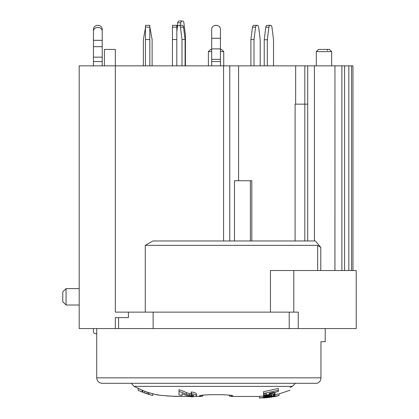<?xml version="1.0" encoding="UTF-8"?>
<svg xmlns="http://www.w3.org/2000/svg" width="419" height="419" viewBox="0 0 419 419"><rect width="100%" height="100%" fill="white"/><g stroke="black" fill="none" stroke-linecap="round" stroke-linejoin="round"><path stroke-width="0.63" d="M144.822 391.309L142.512 390.403A172.089 21.086 90 0 1 142.182 390.209L134.07 386.386L292.342 386.386A85.523 85.523 153.9 0 1 289.979 387.544C289.979 391.22 289.979 391.22 289.979 387.544M259.481 396.453L231.791 396.453C240.27 394.064 191.902 394.075 200.345 396.453L195.532 396.453M191.059 396.453L176.472 396.453C164.358 395.772 157.471 395.133 155.81 394.546L148.541 392.582L148.541 394.305L152.689 395.489L152.689 393.797M148.541 392.593L147.048 392.1A82.313 81.553 90 0 1 144.822 391.304L144.822 393.053A83.973 83.198 90 0 0 147.048 393.829L145.011 393.127M138.16 390.299L142.182 391.985A176.153 21.584 90 0 0 142.512 392.163L138.16 390.299L138.16 388.481L142.675 390.408M155.81 394.546L158.733 394.991M166.919 395.976L180.018 396.453M230.859 396.453L232.498 396.227M199.654 396.227L201.282 396.453M178.992 391.529C180.39 391.765 182.904 392.723 186.534 394.399L191.462 395.824C193.306 395.897 194.081 395.798 193.788 395.515L191.048 394.63A93.924 9.312 -90 0 0 191.383 393.677C194.589 394.159 196.322 394.855 196.579 395.766C195.825 396.568 194.196 396.814 191.703 396.515L187.214 395.73L182.113 393.787L182.113 395.473L178.992 395.012L178.992 389.738C181.443 390.492 180.568 389.953 186.534 392.676L190.928 394.07M191.048 394.63L191.048 392.917A91.997 9.118 -90 0 0 191.383 391.938C194.678 392.467 196.406 393.179 196.579 394.075L196.579 395.766M275.021 394.792L279.012 393.87L279.012 395.604A83.376 83.376 -12.1 0 1 273.487 396.788L274.571 396.584M263.567 393.42L263.567 391.676L278.352 388.502L278.352 391.372L263.567 396.144L263.567 395.567A92.107 88.09 -90 0 0 266.589 394.782L266.589 393.818L263.567 394.31L263.567 393.42L278.352 390.314M274.723 392.943L275.021 393.069L275.021 394.777L273.078 395.604L275.021 395.52L274.026 395.95L263.567 397.641L272.135 396.007L263.567 397.291L263.567 397.018L272.135 395.269L263.567 396.714L263.567 393.87M259.481 398.003L274.723 396.044L273.549 396.479L275.021 396.322L269.297 397.385L259.481 398.05L259.481 396.358L263.567 396.081M211.689 49.421L210.595 49.421L208.405 51.61L211.689 51.61M220.452 51.61L223.736 51.61L221.546 49.421L220.452 49.421M115.33 317.612L115.33 328.564L153.129 328.564L153.129 312.139L128.408 312.139L128.408 317.612L115.33 317.612M251.824 240.967L251.824 180.741L234.483 180.741L234.483 240.967M115.33 328.564L79.196 328.564L79.196 65.846L238.589 65.846L238.589 180.741M320.781 270.527L320.781 247.414L315.428 240.967L152.93 240.967L145.267 245.345L145.267 312.139M238.589 65.846L304.823 65.846L304.823 104.158L295.096 104.158L295.096 240.967M295.662 65.846L295.662 104.158M304.823 65.846L352.945 65.846L352.945 270.527M118.593 317.612L118.593 328.564M93.458 65.846L93.458 31.247A4.379 3.876 -0 0 1 97.837 27.376A4.379 3.876 -0 0 1 102.22 31.247L102.22 29.204A4.379 3.876 180 0 0 97.837 25.329A4.379 3.876 180 0 0 93.458 29.204L93.458 31.247M185.098 65.846L185.098 39.564L183.527 27.135A2.189 1.55 -90 0 0 182.003 25.329L178.903 25.329A2.189 1.55 90 0 1 180.432 27.135L182.003 39.564L182.003 65.846M211.689 65.846L211.689 29.204A4.379 3.876 180 0 1 216.068 25.329A4.379 3.876 180 0 1 220.452 29.204L220.452 65.846M176.823 27.135L172.445 27.135L172.445 25.329L176.823 25.329L176.823 65.846M176.823 39.564L172.445 39.564L172.445 65.846M180.505 25.329L180.83 22.752A2.189 1.55 -90 0 1 182.354 20.95A2.189 1.55 -90 0 1 183.878 22.752L185.449 35.186L185.449 65.846M145.445 27.911L143.356 39.564L143.356 65.846M267.327 65.846L267.327 39.747L264.232 39.747L264.232 65.846M264.232 39.747L265.803 27.141A2.189 1.55 -90 0 1 267.327 25.329L270.428 25.329A2.189 1.55 90 0 0 268.904 27.141L267.327 39.747M260.204 65.846L260.204 39.564L258.633 27.135A2.189 1.55 -90 0 0 257.109 25.329L254.008 25.329A2.189 1.55 90 0 0 252.484 27.135L250.913 39.564L250.913 65.846M254.008 65.846L254.008 39.564L255.585 27.135A2.189 1.55 -90 0 1 257.109 25.329M149.824 65.846L149.824 25.329L145.445 25.329L145.445 65.846M128.408 312.139L115.33 312.139L115.33 49.421L104.383 49.421L104.383 65.846M327.16 49.421L327.564 50.453M314.412 240.967L314.412 65.846M292.342 386.386L295.379 383.312M320.954 377.838L96.716 377.838C97.04 381.164 98.863 382.987 102.189 383.312L316.141 383.312A5.473 4.813 -90 0 0 320.954 377.838L320.954 341.705L322.227 341.705M325.217 341.705L325.217 328.564L325.217 341.705L320.954 341.705M96.716 333.451A2.189 2.189 0 0 1 93.432 331.555L93.432 328.564M102.22 65.846L102.22 31.247M176.823 31.53L177.378 27.135A2.189 1.55 90 0 1 178.903 25.329M185.098 39.564L182.003 39.564M172.445 27.135L172.445 39.564M182.354 20.95L179.259 20.95A2.189 1.55 90 0 0 177.735 22.752L176.823 29.927M152.118 65.846L152.118 39.564L149.892 27.135A2.189 2.189 0 0 0 149.824 26.847M270.428 25.329A2.189 1.55 90 0 1 271.952 27.141L273.523 39.747L273.523 65.846M254.008 39.564L250.913 39.564M149.824 39.564L145.445 39.564M220.452 31.247L220.452 29.204M153.129 328.564L356.229 328.564L356.229 270.527L270.449 270.527L270.449 312.139M320.781 247.414L317.654 245.345L317.654 270.527M318.503 49.421L316.314 51.61L331.644 51.61L329.449 49.421L318.503 49.421L316.314 51.61L316.314 65.846M313.014 383.312L316.141 383.312M201.948 396.453L203.115 395.29L201.921 396.453M229.01 395.274L230.193 396.453L229.361 395.337M192.29 396.557L192.29 396.908L189.247 396.453M192.29 396.908L193.625 396.594M191.383 393.677L191.383 391.938M140.428 391.315L144.822 393.053M147.048 392.1L147.048 393.829L150.442 394.881L148.541 394.305M142.512 392.163L142.512 390.393M142.182 391.985L142.182 390.209M148.965 394.399L148.965 392.682M271.716 396.814L265.903 397.652L271.716 396.814M274.723 396.044L274.723 395.725M271.449 395.594L271.449 395.211M263.567 397.479L263.567 396.311L274.723 393.823L274.723 392.839M274.723 393.823L274.723 394.389L273.487 394.714L275.021 394.777M271.449 396.264L271.449 395.997M269.27 393.321L269.27 393.98L274.157 392.263L269.27 393.321L269.27 393.98M266.589 394.782L266.589 393.818M272.135 397.018L271.465 397.123A83.386 83.386 -6 0 1 263.567 397.956L279.012 395.567M298.255 328.564L298.255 312.139L153.129 312.139M145.267 245.345L317.654 245.345M307.703 104.158L304.823 104.158L304.823 240.967M307.703 240.967L307.703 65.846M66.055 305.022L66.055 288.597L62.771 291.881L62.771 301.738L66.055 305.022L79.196 305.022M289.979 386.386L251.657 386.386M158.471 386.386L134.07 386.386L131.236 383.312M229.769 65.846L229.769 240.967M223.573 65.846L223.573 240.967M351.541 65.846L351.541 270.527M93.458 61.546L102.22 61.546M93.458 46.682L102.22 46.682M93.458 40.329L102.22 40.329M93.458 57.162L102.22 57.162M183.527 27.135L180.432 27.135M211.689 38.286L220.452 38.286M211.689 48.871L220.452 48.871M211.689 59.351L220.452 59.351M211.689 61.546L220.452 61.546M180.83 22.752L177.735 22.752M268.904 27.141L265.803 27.141M255.585 27.135L252.484 27.135M149.824 27.135L145.445 27.135M202.765 395.347L201.806 396.453M201.062 395.709L200.345 396.453M231.073 395.704L231.791 396.453M191.462 395.824L191.462 394.688M189.404 395.457L189.404 393.76M186.534 394.399L186.534 392.676M142.79 392.278L142.79 390.518M269.139 396.096L269.139 395.719M269.139 396.704L269.139 396.442M289.215 328.564L289.215 312.139M293.798 312.139L293.798 270.527M348.833 65.846L348.833 270.527M334.943 270.527L334.943 65.846L334.928 270.527M341.894 65.846L341.894 270.527M344.58 270.527L344.58 65.846M289.979 390.262L279.012 393.907M223.736 65.846L223.736 51.61M208.405 65.846L208.405 51.61M331.644 65.846L331.644 51.61L329.449 49.421M250.384 180.741L250.384 240.967M96.716 328.564L96.716 377.838M150.437 394.881L152.689 395.489M79.196 288.597L66.055 288.597"/></g></svg>
